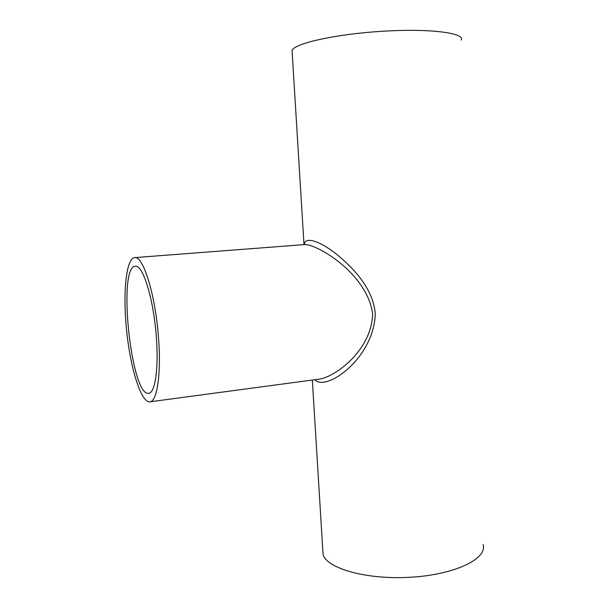 <?xml version="1.0" encoding="UTF-8"?>
<svg xmlns="http://www.w3.org/2000/svg" width="608" height="608" viewBox="0 0 608 608"><rect width="100%" height="100%" fill="white"/><g stroke="black" fill="none" stroke-linecap="round" stroke-linejoin="round"><path stroke-width="0.91" d="M322.764 549.594L323.053 554.352C326.542 568.48 366.73 580.009 411.023 577.22C455.369 574.59 487.677 558.623 483.079 544.563M292.19 52.721L292.045 50.441C294.34 43.404 335.722 34.078 382.827 31.236C429.962 28.318 465.204 32.954 461.252 40.09M292.045 50.441L304 244.629C304.942 236.345 319.162 240.441 336.558 254.235C353.18 267.9 372.978 288.139 375.258 313.523C374.308 358.18 325.554 392.396 314.952 379.688M156.264 336.118C158.878 367.962 155.131 393.156 148.686 393.262C131.146 396.788 117.42 266.441 135.31 266.228C142.736 264.313 153.512 298.566 156.264 336.118M149.849 401.827C141.124 402.823 130.545 368.722 126.684 331.36C122.679 294.014 125.924 258.461 134.664 257.61C143.047 255.413 155.329 294.226 158.46 337.022C161.424 373.266 157.13 401.713 149.849 401.827L320.332 378.966C336.688 375.82 371.83 349.585 372.643 313.705C366.905 273.334 317.665 244.705 305.254 244.538L305.224 244.538M323.053 554.352L312.33 380.046M134.664 257.61L305.246 244.538M304.98 244.553L304.661 243.876L304.03 244.629"/></g></svg>
